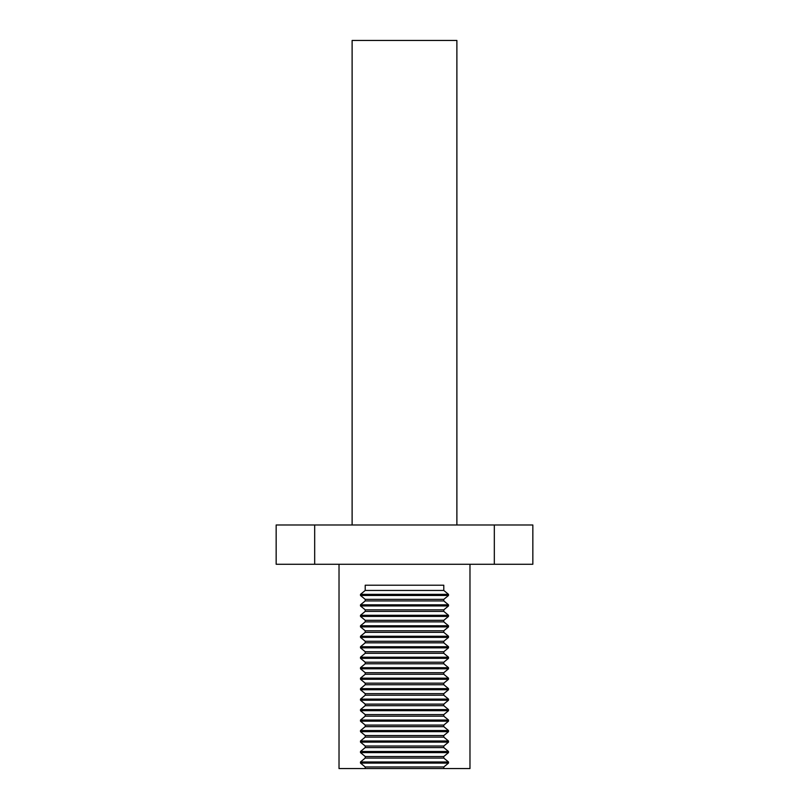 <?xml version="1.0" encoding="UTF-8"?>
<svg xmlns="http://www.w3.org/2000/svg" width="809" height="809" viewBox="0 0 809 809"><rect width="100%" height="100%" fill="white"/><g stroke="black" fill="none" stroke-linecap="round" stroke-linejoin="round"><path stroke-width="1.21" d="M456.883 524.98L456.883 40.45L352.117 40.45L352.117 524.98M314.681 524.98L276.162 524.98L276.162 564.267L314.681 564.267L314.681 524.98L494.319 524.98L494.319 564.267L314.681 564.267M494.319 524.98L532.838 524.98L532.838 564.267L494.319 564.267M339.022 564.267L339.022 768.55L365.213 768.55L365.213 766.983L360.49 763.079L360.49 761.967L365.213 758.073L365.213 756.506L360.49 752.603L360.49 751.49L365.213 747.597L365.213 746.029L360.49 742.126L360.49 741.014L365.213 737.12L365.213 735.553L360.49 731.649L360.49 730.537L365.213 726.644L365.213 725.076L360.49 721.173L360.49 720.061L365.213 716.167L365.213 714.6L360.49 710.696L360.49 709.594L365.213 705.691L365.213 704.123L360.49 700.22L360.49 699.118L365.213 695.214L365.213 693.647L360.49 689.743L360.49 688.641L365.213 684.738L365.213 683.17L360.49 679.267L360.49 678.164L365.213 674.261L365.213 672.694L360.49 668.8L360.49 667.688L365.213 663.784L365.213 662.217L360.49 658.324L360.49 657.211L365.213 653.308L365.213 651.741L360.49 647.847L360.49 646.735L365.213 642.831L365.213 641.264L360.49 637.371L360.49 636.258L365.213 632.355L365.213 630.787L360.49 626.894L360.49 625.782L365.213 621.878L365.213 620.311L360.49 616.418L360.49 615.305L365.213 611.402L365.213 609.834L360.49 605.941L360.49 604.829L365.213 600.925L365.213 599.358L360.49 595.464L360.49 594.352L365.213 590.449L365.213 585.22L443.787 585.22L443.787 590.449L448.51 594.352L448.51 595.464L443.787 599.358L443.787 600.925L448.51 604.829L448.51 605.941L443.787 609.834L443.787 611.402L448.51 615.305L448.51 616.418L443.787 620.311L443.787 621.878L448.51 625.782L448.51 626.894L443.787 630.787L443.787 632.355L448.51 636.258L448.51 637.371L443.787 641.264L443.787 642.831L448.51 646.735L448.51 647.847L443.787 651.741L443.787 653.308L448.51 657.211L448.51 658.324L443.787 662.217L443.787 663.784L448.51 667.688L448.51 668.8L443.787 672.694L443.787 674.261L448.51 678.164L448.51 679.267L443.787 683.17L443.787 684.738L448.51 688.641L448.51 689.743L443.787 693.647L443.787 695.214L448.51 699.118L448.51 700.22L443.787 704.123L443.787 705.691L448.51 709.594L448.51 710.696L443.787 714.6L443.787 716.167L448.51 720.061L448.51 721.173L443.787 725.076L443.787 726.644L448.51 730.537L448.51 731.649L443.787 735.553L443.787 737.12L448.51 741.014L448.51 742.126L443.787 746.029L443.787 747.597L448.51 751.49L448.51 752.603L443.787 756.506L443.787 758.073L448.51 761.967L448.51 763.079L443.787 766.983L443.787 768.55L365.213 768.55M469.978 564.267L469.978 768.55L443.787 768.55M365.213 590.449L443.787 590.449M365.213 599.358L443.787 599.358M365.213 600.925L443.787 600.925M365.213 609.834L443.787 609.834M365.213 611.402L443.787 611.402M365.213 620.311L443.787 620.311M365.213 621.878L443.787 621.878M365.213 630.787L443.787 630.787M365.213 632.355L443.787 632.355M365.213 641.264L443.787 641.264M365.213 642.831L443.787 642.831M365.213 651.741L443.787 651.741M365.213 653.308L443.787 653.308M365.213 662.217L443.787 662.217M365.213 663.784L443.787 663.784M365.213 672.694L443.787 672.694M365.213 674.261L443.787 674.261M365.213 683.17L443.787 683.17M365.213 684.738L443.787 684.738M365.213 693.647L443.787 693.647M365.213 695.214L443.787 695.214M365.213 704.123L443.787 704.123M365.213 705.691L443.787 705.691M365.213 714.6L443.787 714.6M365.213 716.167L443.787 716.167M365.213 725.076L443.787 725.076M365.213 726.644L443.787 726.644M365.213 735.553L443.787 735.553M365.213 737.12L443.787 737.12M365.213 746.029L443.787 746.029M365.213 747.597L443.787 747.597M365.213 756.506L443.787 756.506M365.213 758.073L443.787 758.073M443.787 766.983L365.213 766.983M360.49 761.967L448.51 761.967M360.49 763.079L448.51 763.079M360.49 751.49L448.51 751.49M360.49 752.603L448.51 752.603M360.49 741.014L448.51 741.014M360.49 742.126L448.51 742.126M360.49 730.537L448.51 730.537M360.49 731.649L448.51 731.649M360.49 720.061L448.51 720.061M360.49 721.173L448.51 721.173M360.49 709.594L448.51 709.594M360.49 710.696L448.51 710.696M360.49 699.118L448.51 699.118M360.49 700.22L448.51 700.22M360.49 688.641L448.51 688.641M360.49 689.743L448.51 689.743M360.49 678.164L448.51 678.164M360.49 679.267L448.51 679.267M360.49 667.688L448.51 667.688M360.49 668.8L448.51 668.8M360.49 657.211L448.51 657.211M360.49 658.324L448.51 658.324M360.49 646.735L448.51 646.735M360.49 647.847L448.51 647.847M360.49 636.258L448.51 636.258M360.49 637.371L448.51 637.371M360.49 625.782L448.51 625.782M360.49 626.894L448.51 626.894M360.49 615.305L448.51 615.305M360.49 616.418L448.51 616.418M360.49 604.829L448.51 604.829M360.49 605.941L448.51 605.941M360.49 594.352L448.51 594.352M360.49 595.464L448.51 595.464"/></g></svg>

